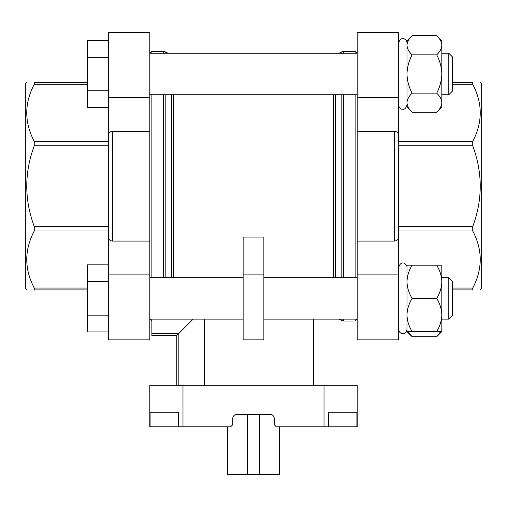 <?xml version="1.0" encoding="UTF-8"?>
<svg xmlns="http://www.w3.org/2000/svg" width="507" height="507" viewBox="0 0 507 507"><rect width="100%" height="100%" fill="white"/><g stroke="black" fill="none" stroke-linecap="round" stroke-linejoin="round"><path stroke-width="0.76" d="M279.636 426.786L279.636 474.489L227.364 474.489L227.364 426.786M182.983 385.301L357.207 385.301L357.207 426.786L276.315 426.786L274.243 424.708L274.243 418.49A4.151 4.151 0 0 0 270.092 414.339L236.908 414.339A4.151 4.151 0 0 0 232.757 418.49L232.757 424.708L230.685 426.786L149.793 426.786L149.793 385.301L182.983 385.301L182.983 426.786M356.903 426.786L356.903 412.267L328.466 412.267L328.466 426.786M178.534 426.786L178.534 412.267L150.097 412.267L150.097 426.786M193.154 319.125L176.759 335.526L176.759 385.301L176.759 335.526L151.872 335.526L151.872 319.125M204.264 319.125L204.264 385.301M263.868 274.889L263.868 237.042L243.132 237.042L243.132 339.867L263.868 339.867L263.868 274.889L243.132 274.889M151.872 277.646L151.872 94.733M151.872 53.254L151.872 51.372L163.336 51.372L163.336 53.254M149.793 241.072L149.793 131.307L112.459 131.307C109.785 131.7 108.403 133.043 108.314 135.337L108.314 339.867L149.793 339.867L149.793 241.072L112.459 241.072C109.791 240.692 108.409 239.342 108.314 237.042M394.541 131.307C397.209 131.687 398.591 133.037 398.686 135.337L398.686 237.042C398.597 239.336 397.215 240.679 394.541 241.072L357.207 241.072L357.207 131.307L394.541 131.307L394.541 241.072M357.207 131.307L357.207 32.511L398.686 32.511L398.686 135.337M398.686 237.042L398.686 339.867L357.207 339.867L357.207 274.889L398.686 274.889M357.207 241.072L357.207 274.889M357.01 319.125L355.128 321.007L355.128 319.125M355.128 277.646L355.128 94.733M355.128 53.254L355.128 51.372L343.664 51.372L341.813 51.809L341.813 53.254M108.314 135.337L108.314 32.511L149.793 32.511L149.793 131.307M87.572 82.483L34.261 82.483C24.273 82.483 24.273 82.483 34.261 82.483C24.273 82.483 24.273 82.483 34.261 82.483L34.261 84.308C24.266 103.339 24.266 122.371 34.261 141.409L34.261 145.813C24.273 172.722 24.273 199.644 34.261 226.566L34.261 230.97C24.266 249.995 24.266 269.033 34.261 288.071L34.261 289.896C24.273 289.896 24.273 289.896 34.261 289.896C24.273 289.896 24.273 289.896 34.261 289.896L87.572 289.896M26.675 289.896L25.35 288.565L25.35 83.813L26.675 82.483M452.612 82.483L472.739 82.483C482.727 82.483 482.727 82.483 472.739 82.483C482.727 82.483 482.727 82.483 472.739 82.483L472.739 84.308C482.734 103.339 482.734 122.371 472.739 141.409L472.739 145.813C482.727 172.722 482.727 199.644 472.739 226.566L472.739 230.97C482.734 249.995 482.734 269.033 472.739 288.071L472.739 289.896C482.727 289.896 482.727 289.896 472.739 289.896C482.727 289.896 482.727 289.896 472.739 289.896L452.612 289.896M480.325 289.896L481.65 288.565L481.65 83.813L480.325 82.483M406.982 329.493C404.687 337.168 398.515 332.877 398.686 329.493C398.515 332.877 404.687 337.168 406.982 329.493L406.982 314.98C407.191 309.156 408.902 303.63 412.115 298.382C408.908 293.211 407.197 287.678 406.982 281.791L406.982 267.271C407.089 264.077 401.252 259.388 398.686 267.271L398.698 266.98M448.796 277.646L448.796 319.125L452.612 315.31L452.612 281.461L448.796 277.646L441.825 277.646L441.825 281.791L441.825 265.199L436.692 265.199C439.905 270.37 441.616 275.903 441.825 281.791C441.616 287.608 439.905 293.141 436.692 298.382C439.905 303.56 441.616 309.086 441.825 314.98L441.825 281.791M448.796 319.125L441.825 319.125L441.825 314.98C441.616 320.798 439.905 326.324 436.692 331.572L441.825 331.572L441.825 314.98M412.115 265.199L406.982 265.199L406.982 281.791C407.191 275.973 408.902 270.44 412.115 265.199L436.692 265.199M436.692 298.382L412.115 298.382M436.692 331.572L412.115 331.572C408.908 326.394 407.197 320.868 406.982 314.98L406.982 281.791M406.982 314.98L406.982 331.572L412.115 331.572M398.698 105.399L398.686 105.107C398.521 108.428 404.592 112.839 406.982 105.107L406.982 102.731C407.191 99.372 408.902 96.184 412.115 93.155C408.921 87.16 407.21 80.778 406.982 73.997C407.21 67.222 408.921 60.84 412.115 54.832C408.908 51.847 407.197 48.653 406.982 45.256L406.982 42.88C407.121 39.647 401.202 35.059 398.686 42.88C401.202 35.059 407.121 39.647 406.982 42.88M448.796 53.254L448.796 94.733L452.612 90.918L452.612 57.069L448.796 53.254L441.825 53.254M412.115 112.313C408.908 109.328 407.197 106.134 406.982 102.731L406.982 107.18L412.115 112.313L436.692 112.313L441.825 107.18L441.825 40.807L436.692 35.674C439.905 38.659 441.616 41.853 441.825 45.256C441.616 48.615 439.905 51.809 436.692 54.832C439.892 60.827 441.603 67.216 441.825 73.997C441.603 80.765 439.892 87.153 436.692 93.155C439.905 96.14 441.616 99.334 441.825 102.731C441.616 106.09 439.905 109.284 436.692 112.313C439.905 109.328 441.616 106.134 441.825 102.731M406.982 102.731L406.982 40.807L412.115 35.674C408.908 38.659 407.197 41.853 406.982 45.256C407.191 41.897 408.902 38.703 412.115 35.674L436.692 35.674M436.692 54.832L412.115 54.832M436.692 93.155L412.115 93.155M441.825 331.572L436.692 336.705L440.653 331.572M436.692 336.705L412.115 336.705L408.154 331.572M108.314 281.619L87.572 281.619L87.572 264.857L108.314 264.857M87.572 281.619L87.572 315.151L108.314 315.151M87.572 315.151L87.572 331.914L108.314 331.914M108.314 57.228L87.572 57.228L87.572 40.465L108.314 40.465M87.572 57.228L87.572 90.759L108.314 90.759M87.572 90.759L87.572 107.522L108.314 107.522M176.759 335.526L151.872 335.526M259.635 414.339L259.635 474.489M247.365 414.339L247.365 474.489M324.017 385.301L324.017 426.786M151.872 333.448L178.832 333.448L178.832 385.301M333.41 277.646L333.41 94.733M173.59 277.646L173.59 94.733M171.734 277.646L171.734 94.733M165.187 277.646L165.187 94.733M165.187 53.254L165.187 51.809L163.336 51.372M163.336 277.646L163.336 94.733M112.459 241.072L112.459 131.307M355.128 321.007L343.664 321.007L343.664 319.125M343.664 277.646L343.664 94.733M343.664 53.254L343.664 51.372M343.664 321.007L341.813 320.57L341.813 319.125M341.813 277.646L341.813 94.733M335.266 277.646L335.266 94.733M357.207 97.49L398.686 97.49M108.314 274.889L149.793 274.889M108.314 97.49L149.793 97.49M34.261 288.071L87.572 288.071M34.261 230.97L108.314 230.97M34.261 226.566L108.314 226.566M34.261 145.813L108.314 145.813M34.261 141.409L108.314 141.409M34.261 84.308L87.572 84.308M472.739 288.071L452.612 288.071M472.739 230.97L398.686 230.97M472.739 226.566L398.686 226.566M472.739 145.813L398.686 145.813M472.739 141.409L398.686 141.409M472.739 84.308L452.612 84.308M313.649 319.125L313.649 385.301M168.071 53.254L165.187 51.809M357.207 53.254L149.793 53.254M357.207 94.733L149.793 94.733M357.207 277.646L263.868 277.646M243.132 277.646L149.793 277.646M357.207 319.125L263.868 319.125M243.132 319.125L149.793 319.125M357.01 53.254L355.128 51.372M338.929 319.125L341.813 320.57M338.929 53.254L341.813 51.809M149.99 319.125L151.872 321.007M149.99 53.254L151.872 51.372M448.796 94.733L441.825 94.733M406.982 331.572L412.115 336.705"/></g></svg>
